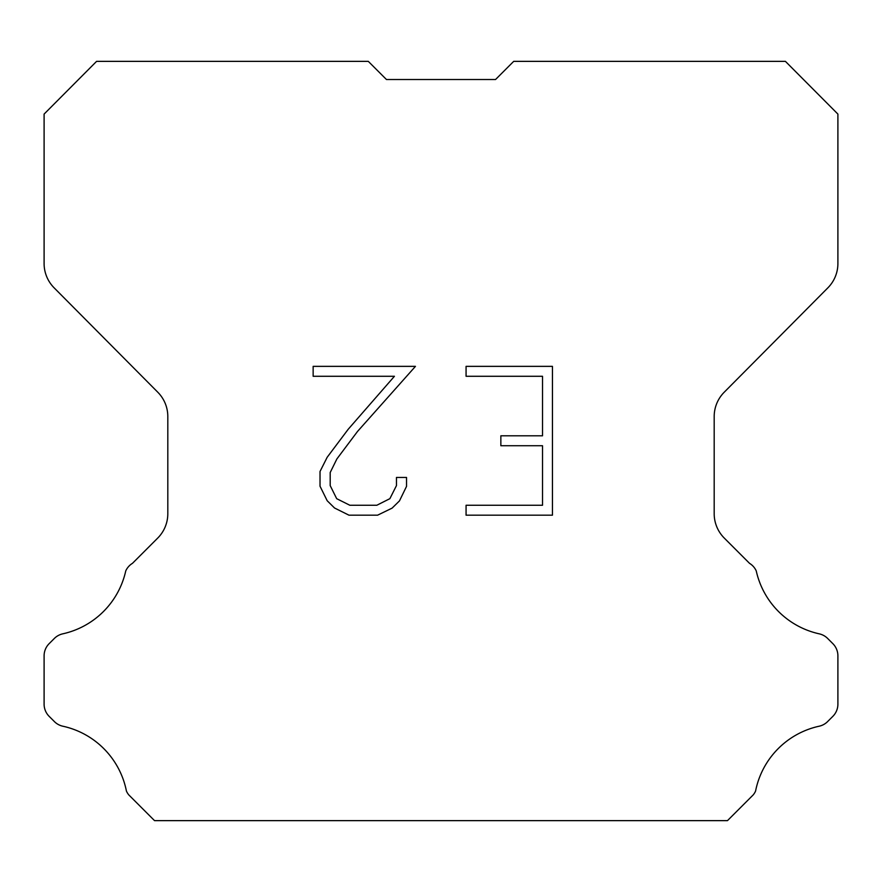 <?xml version="1.0" encoding="UTF-8"?>
<svg xmlns="http://www.w3.org/2000/svg" width="882" height="882" viewBox="0 0 882 882"><rect width="100%" height="100%" fill="white"/><g stroke="black" fill="none" stroke-linecap="round" stroke-linejoin="round"><path stroke-width="1.32" d="M386.448 79.512L495.552 79.512L386.448 79.512L495.552 79.512L386.448 79.512L495.552 79.512L386.448 79.512L495.552 79.512L386.448 79.512L495.552 79.512L386.448 79.512L495.552 79.512L386.448 79.512L495.552 79.512L386.448 79.512L495.552 79.512L386.448 79.512L495.552 79.512L386.448 79.512L495.552 79.512L386.448 79.512L495.552 79.512L386.448 79.512L495.552 79.512L386.448 79.512L495.552 79.512L386.448 79.512L495.552 79.512L386.448 79.512L495.552 79.512L386.448 79.512L495.552 79.512L386.448 79.512L495.552 79.512L386.448 79.512L495.552 79.512L386.448 79.512L495.552 79.512L386.448 79.512L495.552 79.512L386.448 79.512L368.29 61.354L96.59 61.354L44.1 114.087L44.1 263.509A34.508 34.508 0 0 0 54.122 287.83L157.79 392.225A34.508 34.508 0 0 1 167.812 416.536L167.812 513.699A34.508 34.508 0 0 1 157.702 538.097L132.498 563.311A17.254 17.254 0 0 0 125.762 570.875A82.831 82.831 0 0 1 62.798 633.827A17.254 17.254 0 0 0 54.331 638.469L49.149 643.651A17.254 17.254 0 0 0 44.1 655.844L44.1 704.145A17.254 17.254 0 0 0 49.149 716.349L54.816 722.005A17.254 17.254 0 0 0 63.217 726.294A82.831 82.831 0 0 1 126.424 791.066A16.626 16.626 0 0 0 128.805 794.914L154.537 820.646L727.463 820.646L753.195 794.914A16.626 16.626 0 0 0 755.576 791.066A82.831 82.831 0 0 1 818.783 726.294A17.254 17.254 0 0 0 827.184 722.005L832.851 716.349A17.254 17.254 0 0 0 837.9 704.145L837.9 655.844A17.254 17.254 0 0 0 832.851 643.651L827.669 638.469A17.254 17.254 0 0 0 819.202 633.827A82.831 82.831 0 0 1 756.238 570.875A17.254 17.254 0 0 0 749.502 563.311L724.298 538.097A34.508 34.508 0 0 1 714.188 513.699L714.188 416.536A34.508 34.508 0 0 1 724.21 392.225L827.878 287.83A34.508 34.508 0 0 0 837.9 263.509L837.9 114.087L785.41 61.354L513.71 61.354L495.552 79.512M542.518 505.265L542.518 445.73L500.855 445.73L500.855 435.807L542.518 435.807L542.518 376.283L466.071 376.283L466.071 366.361L552.441 366.361L552.441 515.187L466.071 515.187L466.071 505.265L542.518 505.265M406.536 477.449L406.536 486.368L399.469 500.899L392.104 508.12L377.573 515.187L348.985 515.187L334.554 508.01L327.189 500.744L320.023 486.214L320.023 471.484L327.189 457.251L348.214 429.258L394.43 376.283L313.143 376.283L313.143 366.361L415.455 366.361L357.519 431.452L336.88 458.949L330.188 472.532L330.188 485.596L336.681 498.683L349.856 505.265L376.79 505.265L389.877 498.661L396.459 485.596L396.459 477.449L406.536 477.449"/></g></svg>
